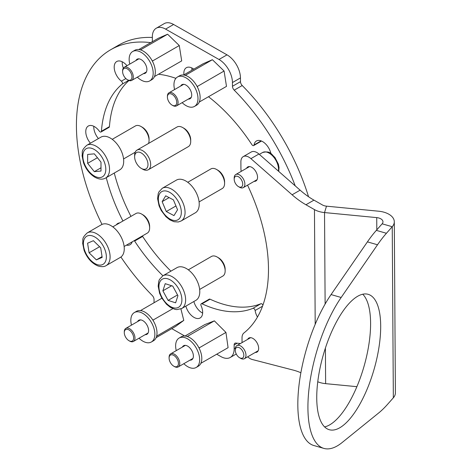 <?xml version="1.0" encoding="UTF-8"?>
<svg xmlns="http://www.w3.org/2000/svg" width="472" height="472" viewBox="0 0 472 472"><rect width="100%" height="100%" fill="white"/><g stroke="black" fill="none" stroke-linecap="round" stroke-linejoin="round"><path stroke-width="0.71" d="M210.058 299.195L202.051 303.821A1.888 1.091 -120 0 0 201.231 303.791L209.243 299.171A1.888 1.091 60 0 1 210.058 299.195A130.29 75.225 -120 0 0 260.939 303.72A1.888 1.091 60 0 1 261.795 303.844A1.888 1.091 60 0 1 262.91 305.166M262.538 306.204L255.11 310.493A1.888 1.091 -120 0 0 253.788 308.47A1.888 1.091 -120 0 0 252.933 308.346L260.939 303.72M142.29 236A1.888 1.091 60 0 1 142.638 236.437A130.29 75.225 -120 0 0 170.917 271.146M142.638 236.437L134.626 241.062A1.888 1.091 -120 0 0 134.284 240.626M193.774 69.148A12.272 7.086 -120 0 0 192.452 68.275A12.272 7.086 -120 0 0 186.375 67.703A12.272 7.086 -120 0 0 183.927 74.83M191.868 67.968A12.272 7.086 -120 0 0 191.939 70.204M126.986 65.702A12.272 7.086 -120 0 0 122.803 62.08A12.272 7.086 -120 0 0 116.731 61.513A12.272 7.086 -120 0 0 114.596 70.393A12.272 7.086 -120 0 0 121.381 81.154L125.865 78.57M122.224 61.773A12.272 7.086 -120 0 0 123.328 68.104M128.998 80.517A130.29 75.225 -120 0 0 109.433 126.626A1.888 1.091 60 0 1 109.05 127.369L101.037 131.995A1.888 1.091 -120 0 1 99.338 131.198A12.272 7.086 -120 0 0 94.382 126.596A12.272 7.086 -120 0 0 88.311 126.024A12.272 7.086 -120 0 0 90.417 143.199M93.804 126.29A12.272 7.086 -120 0 0 98.43 138.579M270.916 153.571A12.272 7.086 -120 0 0 262.526 141.547A12.272 7.086 -120 0 0 256.455 140.98A12.272 7.086 -120 0 0 254.042 144.957L261.11 140.874M150.739 42.645A3.776 2.183 60 0 1 150.668 42.639A165.224 95.391 -120 0 0 110.643 49.761A165.224 95.391 -120 0 0 102.005 224.412M120.915 257.022A165.224 95.391 -120 0 0 152.297 295.543A3.776 2.183 60 0 1 154.031 299.407L154.049 302.753M152.344 37.471A165.224 95.391 -120 0 0 118.655 45.135L110.643 49.761M173.602 24.479L165.589 29.105A18.88 10.903 -120 0 0 156.25 28.226L164.262 23.6A18.88 10.903 60 0 1 173.602 24.479L227.008 54.852A18.88 10.903 60 0 1 240.46 77.921L240.484 81.662A3.776 2.183 -120 0 0 242.219 85.526L234.206 90.152A3.776 2.183 60 0 1 232.472 86.282L240.484 81.662M308.541 196.741A165.224 95.391 -120 0 0 242.219 85.526M114.271 173.035A130.29 75.225 -120 0 0 130.956 216.382M193.862 301.514A12.272 7.086 -120 0 0 202.641 313.101M237.18 343.215L234.136 344.967L234.165 348.708A18.88 10.903 -120 0 1 230.253 357.469A18.88 10.903 -120 0 1 220.908 356.59L216.748 354.224M184.747 336.023L171.778 328.648M234.136 344.967A3.776 2.183 60 0 1 234.92 343.221A3.776 2.183 60 0 1 235.835 343.055A165.224 95.391 -120 0 0 240.519 343.504M295.218 185.868A165.224 95.391 -120 0 0 234.206 90.152M240.46 77.921L232.448 82.547L232.472 86.282M232.448 82.547A18.88 10.903 -120 0 0 218.996 59.478L227.008 54.852M165.589 29.105L218.996 59.478M156.25 28.226A18.88 10.903 -120 0 0 152.338 36.987L152.362 40.722A3.776 2.183 60 0 1 152.149 41.831M106.265 177.661A130.29 75.225 -120 0 0 122.944 221.008M101.037 131.995A1.888 1.091 -120 0 0 101.421 131.251L109.433 126.626M128.655 80.382L122.183 84.122A130.29 75.225 -120 0 0 101.421 131.251M122.183 84.122A1.888 1.091 -120 0 0 121.381 81.154M175.885 78.346A130.29 75.225 -120 0 0 158.545 74.263M261.512 141.04L253.67 145.571A1.888 1.091 -120 0 1 251.877 144.633A130.29 75.225 -120 0 0 208.524 96.754M253.67 145.571A1.888 1.091 -120 0 0 254.042 144.957M255.11 310.493A12.272 7.086 -120 0 0 257.47 317.048M202.051 303.821A130.29 75.225 -120 0 0 252.933 308.346M201.231 303.791A1.888 1.091 -120 0 0 201.084 305.685A12.272 7.086 -120 0 1 200.122 317.986A12.272 7.086 -120 0 1 185.85 306.133M134.626 241.062A130.29 75.225 -120 0 0 162.905 275.772M119.676 222.89A12.272 7.086 -120 0 0 117.77 223.457A12.272 7.086 -120 0 0 116.33 224.825M126.466 245.139A12.272 7.086 -120 0 0 130.048 244.714A12.272 7.086 -120 0 0 132.201 241.823M255.21 352.466A8.118 4.691 -120 0 0 256.98 352.1A8.118 4.691 -120 0 0 258.662 348.33A8.118 4.691 -120 0 0 255.098 340.188A8.118 4.691 -120 0 0 248.862 338.035A8.118 4.691 -120 0 0 247.652 339.386M254.107 181.384A8.118 4.691 -120 0 0 255.877 181.012A8.118 4.691 -120 0 0 257.559 177.242A8.118 4.691 -120 0 0 253.995 169.1A8.118 4.691 -120 0 0 247.759 166.946A8.118 4.691 -120 0 0 246.555 168.297M316.741 398.12A70.434 26.397 106 0 0 329.244 429.709A70.434 26.397 106 0 0 363.021 398.167A70.434 26.397 106 0 0 380.692 325.922A70.434 26.397 106 0 0 368.189 294.333A70.434 26.397 106 0 0 334.406 325.881A70.434 26.397 106 0 0 316.741 398.12M324.588 426.906A70.434 26.397 106 0 0 370.597 323.019A70.434 26.397 106 0 0 362.75 294.239M258.927 154.019L250.915 158.645A11.328 6.543 -120 0 0 243.233 156.621L251.246 151.996A11.328 6.543 60 0 1 258.927 154.019L300.115 190.163A75.532 43.607 -120 0 0 313.951 200.134L322.47 204.978A7.552 4.331 -0.4 0 0 326.5 206.164L378.697 211.214A18.88 10.821 179.6 0 1 394.297 221.763A18.88 10.821 179.6 0 1 392.238 226.719L382.143 223.816A7.552 4.331 179.6 0 0 382.969 221.834A7.552 4.331 179.6 0 0 376.727 217.616L376.803 229.846M325.403 348.053L325.633 383.653L356.856 386.674M313.951 200.134L305.939 204.76L314.458 209.603A18.88 10.821 -0.4 0 0 324.529 212.565L376.727 217.616M393.341 397.808L387.536 404.362A113.298 42.456 106 0 1 378.591 413.035L342.094 442.559A89.881 33.683 -74 0 1 323.869 448.4L313.774 445.497A89.881 33.683 -74 0 1 298.929 385.872A89.881 33.683 -74 0 1 331.067 294.575L367.417 241.87A113.298 42.456 -74 0 1 376.337 230.371L386.432 233.28L392.238 226.719L393.341 397.808A18.88 10.821 -0.4 0 0 395.4 392.846L394.297 221.763M323.869 448.4A89.881 33.683 -74 0 1 309.024 388.775A89.881 33.683 -74 0 1 341.162 297.484L377.512 244.773L367.417 241.87M386.432 233.28A113.298 42.456 106 0 0 377.512 244.773M376.337 230.371L382.143 223.816M250.915 158.645L292.103 194.788L300.115 190.163M243.233 156.621A11.328 6.543 -120 0 0 240.885 161.878L240.932 168.728A11.328 6.543 -120 0 0 241.239 171.365M247.54 185.172A147.282 85.037 60 0 1 243.912 332.978A11.328 6.543 -120 0 0 242.018 337.922L242.053 342.619M247.706 356.803A11.328 6.543 -120 0 0 252.207 359.481L293.23 370.095A75.532 43.607 60 0 1 300.87 372.75M305.939 204.76A75.532 43.607 60 0 1 292.103 194.788M325.633 383.653A18.88 10.821 179.6 0 1 317.756 381.759M176.77 366.65A6.608 3.817 -120 0 0 177.348 359.381A6.608 3.817 -120 0 0 170.764 354.909A6.608 3.817 -120 0 0 169.094 358.083A6.608 3.817 -120 0 0 173.767 366.178A6.608 3.817 -120 0 0 176.77 366.65M169.094 358.083L169.094 357.31A7.552 4.36 60 0 1 170.657 353.852A7.552 4.36 60 0 1 171.006 353.687A7.552 4.36 60 0 1 178.375 358.502A7.552 4.36 60 0 1 178.209 366.933A7.552 4.36 60 0 1 177.861 367.104A7.552 4.36 60 0 1 174.433 366.561L173.767 366.178M188.275 336.89L187.655 336.271L214.359 320.854L204.907 324.541L184.994 336.034M187.655 336.271L187.148 336.465M200.871 363.298L228.082 347.681L225.946 332.424L214.359 320.854M199.355 348.655L199.243 347.84L225.946 332.424M201.379 363.098L201.261 362.278M199.243 347.84L198.618 347.215M183.815 363.7A16.992 9.812 -120 0 0 196.151 367.481L198.287 366.248A16.992 9.812 -120 0 0 200.93 363.157A16.992 9.812 -120 0 0 196.423 343.787A16.992 9.812 -120 0 0 181.289 336.813L179.153 338.046A16.992 9.812 -120 0 0 176.51 341.132A16.992 9.812 -120 0 0 176.262 350.613M196.151 367.481A16.992 9.812 -120 0 0 198.795 364.39A16.992 9.812 -120 0 0 194.287 345.02A16.992 9.812 -120 0 0 179.153 338.046M189.939 360.166A8.118 4.691 -120 0 0 191.715 359.794A8.118 4.691 -120 0 0 192.977 358.319A8.118 4.691 -120 0 0 190.824 349.062A8.118 4.691 -120 0 0 183.59 345.728A8.118 4.691 -120 0 0 182.387 347.079M184.806 345.362A8.118 4.691 -120 0 0 184.522 345.846M192.075 358.932A8.118 4.691 -120 0 0 192.635 358.926M125.452 329.716A6.608 3.817 -120 0 0 124.289 332.601A6.608 3.817 -120 0 0 128.962 340.695A6.608 3.817 -120 0 0 132.479 340.884A6.608 3.817 -120 0 0 132.042 333.02A6.608 3.817 -120 0 0 125.452 329.716M124.289 332.601L124.289 331.828A7.552 4.36 60 0 1 125.617 328.53A7.552 4.36 60 0 1 125.853 328.37A7.552 4.36 60 0 1 133.281 332.518A7.552 4.36 60 0 1 133.647 341.297A7.552 4.36 60 0 1 133.411 341.457A7.552 4.36 60 0 1 129.629 341.079L128.962 340.695M156.126 337.681L175.655 326.406L183.785 320.394L180.906 308.93M156.645 336.135L183.785 320.394M153.329 320.883L153.117 320.034L172.84 308.647M157.082 335.81L156.869 334.961M141.671 310.794L141.022 310.275L161.896 298.221M153.117 320.034L152.468 319.509M141.022 310.275L140.585 310.594M139.016 338.217A16.992 9.812 -120 0 0 151.347 341.999L153.483 340.766A16.992 9.812 -120 0 0 156.48 336.731A16.992 9.812 -120 0 0 151.17 317.721A16.992 9.812 -120 0 0 136.491 311.331L134.355 312.564A16.992 9.812 -120 0 0 131.358 316.6A16.992 9.812 -120 0 0 131.464 325.137M151.347 341.999A16.992 9.812 -120 0 0 154.344 337.964A16.992 9.812 -120 0 0 149.034 318.954A16.992 9.812 -120 0 0 134.355 312.564M145.134 334.683A8.118 4.691 -120 0 0 146.91 334.312A8.118 4.691 -120 0 0 148.344 332.388A8.118 4.691 -120 0 0 145.807 323.302A8.118 4.691 -120 0 0 138.792 320.252A8.118 4.691 -120 0 0 137.582 321.603M140.001 319.88A8.118 4.691 -120 0 0 139.718 320.37M147.276 333.45A8.118 4.691 -120 0 0 147.836 333.45M137.334 77.166A16.992 9.812 -120 0 0 149.665 80.948L151.801 79.715A16.992 9.812 -120 0 0 155.211 73.762A16.992 9.812 -120 0 0 148.65 55.661A16.992 9.812 -120 0 0 134.809 50.28L132.673 51.513A16.992 9.812 -120 0 0 129.263 57.472A16.992 9.812 -120 0 0 129.782 64.086M149.665 80.948A16.992 9.812 -120 0 0 153.075 74.995A16.992 9.812 -120 0 0 146.515 56.894A16.992 9.812 -120 0 0 132.673 51.513M143.458 73.632A8.118 4.691 -120 0 0 145.228 73.266A8.118 4.691 -120 0 0 146.857 70.416A8.118 4.691 -120 0 0 143.724 61.767A8.118 4.691 -120 0 0 137.11 59.201A8.118 4.691 -120 0 0 135.906 60.552M138.32 58.835A8.118 4.691 -120 0 0 138.042 59.319M145.594 72.399A8.118 4.691 -120 0 0 146.155 72.399M182.139 102.648A16.992 9.812 -120 0 0 194.47 106.43L196.606 105.197A16.992 9.812 -120 0 0 200.122 97.539A16.992 9.812 -120 0 0 192.759 80.37A16.992 9.812 -120 0 0 179.614 75.762L177.472 76.995A16.992 9.812 -120 0 0 173.956 84.653A16.992 9.812 -120 0 0 174.581 89.568M194.47 106.43A16.992 9.812 -120 0 0 197.986 98.772A16.992 9.812 -120 0 0 190.617 81.603A16.992 9.812 -120 0 0 177.472 76.995M188.257 99.114A8.118 4.691 -120 0 0 190.033 98.742A8.118 4.691 -120 0 0 191.715 95.084A8.118 4.691 -120 0 0 188.192 86.883A8.118 4.691 -120 0 0 181.915 84.683A8.118 4.691 -120 0 0 180.705 86.034M183.124 84.311A8.118 4.691 -120 0 0 182.841 84.801M190.393 97.881A8.118 4.691 -120 0 0 190.959 97.881M124.201 68.416A6.608 3.817 -120 0 0 122.608 71.549A6.608 3.817 -120 0 0 127.287 79.644A6.608 3.817 -120 0 0 130.366 80.087A6.608 3.817 -120 0 0 130.797 72.718A6.608 3.817 -120 0 0 124.201 68.416M122.608 71.549L122.608 70.782A7.552 4.36 60 0 1 124.177 67.325A7.552 4.36 60 0 1 124.431 67.195A7.552 4.36 60 0 1 131.847 71.897A7.552 4.36 60 0 1 131.729 80.405A7.552 4.36 60 0 1 131.476 80.535A7.552 4.36 60 0 1 127.953 80.034L127.287 79.644M154.486 76.535L181.69 60.9L179.283 45.542L167.601 34.226L158.332 38.261L138.803 49.536M152.71 61.785L152.58 60.959L179.283 45.542M154.987 76.322L154.857 75.496M141.523 50.25L140.898 49.643L167.601 34.226M152.58 60.959L151.954 60.357M140.898 49.643L140.402 49.855M169.005 93.893A6.608 3.817 -120 0 0 167.412 97.031A6.608 3.817 -120 0 0 172.085 105.126A6.608 3.817 -120 0 0 175.165 105.563A6.608 3.817 -120 0 0 175.602 98.2A6.608 3.817 -120 0 0 169.005 93.893M167.412 97.031L167.412 96.258A7.552 4.36 60 0 1 168.976 92.801A7.552 4.36 60 0 1 169.23 92.677A7.552 4.36 60 0 1 176.652 97.38A7.552 4.36 60 0 1 176.528 105.887A7.552 4.36 60 0 1 176.274 106.011A7.552 4.36 60 0 1 172.752 105.51L172.085 105.126M199.29 102.017L226.489 86.382L224.082 71.024L212.406 59.702L203.131 63.744L183.608 75.013M197.508 87.267L197.379 86.441L224.082 71.024M199.786 101.799L199.656 100.978M186.328 75.726L185.702 75.119L212.406 59.702M197.379 86.441L196.753 85.833M185.702 75.119L185.201 75.337M236.218 184.582A6.042 3.487 -120 0 0 238.466 186.623A6.042 3.487 -120 0 0 242.578 185.413A6.042 3.487 -120 0 0 240.72 178.799A6.042 3.487 -120 0 0 236.389 176.18A6.042 3.487 -120 0 0 234.195 179.224A6.042 3.487 -120 0 0 236.218 184.582M234.195 179.224L234.195 177.985A7.552 4.36 60 0 1 235.758 174.528A7.552 4.36 60 0 1 242.354 177.46A7.552 4.36 60 0 1 243.31 187.614A7.552 4.36 60 0 1 239.534 187.237L238.466 186.623M236.572 354.566A6.042 3.487 -120 0 0 239.57 357.711A6.042 3.487 -120 0 0 243.522 356.926A6.042 3.487 -120 0 0 242.567 350.985A6.042 3.487 -120 0 0 237.917 347.274A6.042 3.487 -120 0 0 235.298 350.307A6.042 3.487 -120 0 0 236.572 354.566M235.298 350.307L235.298 349.073A7.552 4.36 60 0 1 236.861 345.616A7.552 4.36 60 0 1 244.384 349.923A7.552 4.36 60 0 1 244.413 358.696A7.552 4.36 60 0 1 240.637 358.325L239.57 357.711M148.503 143.47A11.328 6.543 -120 0 0 149.064 140.396L149.064 138.856A9.44 5.452 60 0 0 142.391 127.292A9.44 5.452 60 0 1 142.391 127.292L141.051 126.52A11.328 6.543 -120 0 0 135.387 125.959L112.23 139.328M86.748 145.317L100.902 137.151A18.88 10.903 60 0 1 110.342 138.084A18.88 10.903 60 0 1 122.679 154.722A18.88 10.903 60 0 1 119.782 169.855L105.634 178.027A18.88 10.903 60 0 0 108.525 162.893A18.88 10.903 60 0 0 96.188 146.255A18.88 10.903 60 0 0 86.748 145.317C80.411 151.199 82.907 151.907 82.075 155.707L83.532 162.852C85.975 169.265 89.757 174.056 94.866 177.218C99.09 179.484 102.678 179.749 105.634 178.027M149.064 140.396A11.328 6.543 -120 0 0 141.051 126.52L142.391 127.292M100.996 162.156L94.323 153.848L87.645 154.444L87.645 163.347L94.323 171.655L100.996 171.059L100.996 162.156M100.996 167.796L94.323 171.655M97.421 157.707L87.645 163.347M216.583 169.477L217.917 170.244A9.44 5.452 60 0 1 224.589 181.808L224.589 183.354A11.328 6.543 -120 0 0 216.583 169.477A11.328 6.543 -120 0 0 212.282 168.439A11.328 6.543 -120 0 0 210.913 168.917L187.762 182.286M199.09 201.91L222.247 188.54A11.328 6.543 -120 0 0 224.589 183.354M162.279 188.275L176.428 180.103A18.88 10.903 60 0 1 178.705 179.313A18.88 10.903 60 0 1 196.287 192.824A18.88 10.903 60 0 1 195.314 212.807L181.16 220.979L178.286 221.987L174.015 221.704L169.879 219.863L165.884 216.654L161.276 210.577L159.064 205.81L157.601 198.665L158.203 193.656L158.899 191.927L162.279 188.275A18.88 10.903 60 0 1 164.557 187.478A18.88 10.903 60 0 1 182.133 200.995A18.88 10.903 60 0 1 181.16 220.979M166.286 211.539L173.985 215.604L177.549 209.774L173.413 199.874L165.713 195.809L162.15 201.638L166.286 211.539L175.956 205.957M169.129 197.609L162.15 201.638M217.144 257.016L218.477 257.783A9.44 5.452 60 0 1 225.156 269.347L225.156 270.887A11.328 6.543 -120 0 0 217.144 257.016A11.328 6.543 -120 0 0 211.739 256.32A11.328 6.543 -120 0 0 211.48 256.455L188.322 269.825M199.65 289.442L222.808 276.079A11.328 6.543 -120 0 0 225.156 270.887M162.84 275.813L159.459 279.465L158.769 281.194L158.167 286.203L159.625 293.348L161.837 298.115L166.451 304.192L170.439 307.402L174.976 309.343L176.835 309.614L181.72 308.517A18.88 10.903 60 0 0 181.932 287.082A18.88 10.903 60 0 0 163.271 275.589A18.88 10.903 60 0 0 162.84 275.813L176.994 267.642A18.88 10.903 60 0 1 177.425 267.417A18.88 10.903 60 0 1 196.081 278.911A18.88 10.903 60 0 1 195.874 300.345L181.72 308.517A18.88 10.903 60 0 1 181.295 308.747M168.085 300.387L175.613 302.817L177.938 295.673L172.734 286.097L165.212 283.672L162.887 290.817L168.085 300.387L177.537 294.935M171.66 285.755L162.887 290.817M141.618 214.058L142.951 214.831A9.44 5.452 60 0 1 149.63 226.395L149.63 227.935A11.328 6.543 -120 0 0 141.618 214.058A11.328 6.543 -120 0 0 140.072 213.338A11.328 6.543 -120 0 0 135.954 213.497L112.796 226.867M124.124 246.49L147.282 233.121A11.328 6.543 -120 0 0 149.63 227.935M87.314 232.855L101.462 224.684A18.88 10.903 60 0 1 108.33 224.424A18.88 10.903 60 0 1 122.69 240.59A18.88 10.903 60 0 1 120.348 257.393L106.194 265.565C104.412 266.839 101.71 266.987 98.093 265.996C91.81 263.364 87.143 258.166 84.099 250.39L82.641 243.245C83.473 239.446 80.977 238.738 87.314 232.855A18.88 10.903 60 0 1 94.176 232.596A18.88 10.903 60 0 1 108.536 248.762A18.88 10.903 60 0 1 106.194 265.565M89.078 252.791L96.371 259.883L102.176 257.382L100.689 247.788L93.397 240.696L87.591 243.198L89.078 252.791L99.592 246.72M102.058 256.597L96.371 259.883M182.705 127.558L184.039 128.325A9.44 5.452 60 0 1 185.13 129.062A9.44 5.452 60 0 1 190.718 139.889L190.718 141.435A11.328 6.543 -120 0 0 184.015 128.437A11.328 6.543 -120 0 0 182.705 127.558A11.328 6.543 -120 0 0 177.041 126.997L136.986 150.12A11.328 6.543 60 0 1 143.96 151.559A11.328 6.543 60 0 1 150.279 161.507A11.328 6.543 60 0 1 148.314 169.743A11.328 6.543 60 0 1 142.65 169.183L141.317 168.41A9.44 5.452 -120 0 0 147.966 165.176A9.44 5.452 -120 0 0 142.402 153.73A9.44 5.452 -120 0 0 134.638 156.852A9.44 5.452 -120 0 0 140.225 167.678A9.44 5.452 -120 0 0 141.317 168.41M134.638 156.852L134.638 155.306A11.328 6.543 60 0 1 136.986 150.12M148.314 169.743L188.369 146.621A11.328 6.543 -120 0 0 190.718 141.435M150.668 42.639L152.179 41.766M234.165 348.708L235.386 348M326.5 206.164L324.529 212.565L325.119 304.062M341.162 297.484L331.067 294.575M314.458 209.603L315.196 324.317M278.392 171.1A13.216 7.629 -120 0 0 274.108 157.636A13.216 7.629 -120 0 0 262.568 152.509L259.334 154.379M94.323 149.494A16.237 9.375 -120 0 0 82.836 156.12A16.237 9.375 -120 0 0 94.323 176.009A16.237 9.375 -120 0 0 105.805 169.383A16.237 9.375 -120 0 0 94.323 149.494M176.009 220.453A16.237 9.375 -120 0 0 179.537 204.187A16.237 9.375 -120 0 0 163.69 190.959A16.237 9.375 -120 0 0 160.161 207.226A16.237 9.375 -120 0 0 176.009 220.453M178.162 307.502A16.237 9.375 -120 0 0 178.882 289.188A16.237 9.375 -120 0 0 162.663 278.987A16.237 9.375 -120 0 0 161.937 297.301A16.237 9.375 -120 0 0 178.162 307.502M97.102 264.58A16.237 9.375 -120 0 0 106.153 254.237A16.237 9.375 -120 0 0 92.671 236A16.237 9.375 -120 0 0 83.615 246.343A16.237 9.375 -120 0 0 97.102 264.58M230.253 357.469L236.265 353.994M178.209 366.933L192.918 358.443M170.657 353.852L185.366 345.362M133.411 341.457L148.114 332.961M125.853 328.37L140.562 319.88M124.177 67.325L138.886 58.829M131.729 80.405L146.438 71.915M168.976 92.801L183.685 84.311M176.528 105.887L191.237 97.391M278.716 171.389L279.04 167.595L278.403 164.197L274.899 157.382C271.093 154.267 270.893 150.533 262.568 152.509M257.087 179.661L243.31 187.614M249.535 166.581L235.758 174.528M258.19 350.749L244.413 358.696M250.632 337.663L236.861 345.616M123.564 158.952L135.198 152.232"/></g></svg>
